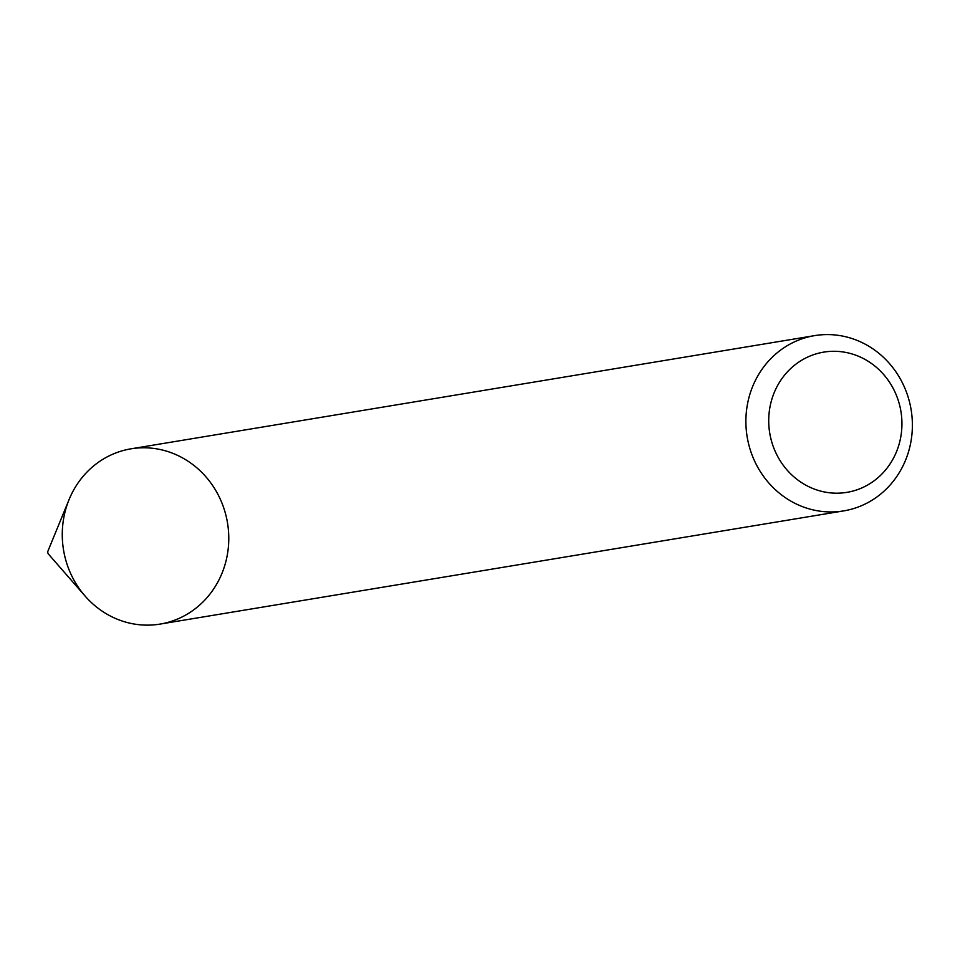 <?xml version="1.0" encoding="UTF-8"?>
<svg xmlns="http://www.w3.org/2000/svg" width="960" height="960" viewBox="0 0 960 960"><rect width="100%" height="100%" fill="white"/><g stroke="black" fill="none" stroke-linecap="round" stroke-linejoin="round"><path stroke-width="1.44" d="M843.648 510.9L160.032 624.096A88.836 83.1 -99.4 0 1 63.54 550.032A88.836 83.1 -99.4 0 1 131.016 448.812L814.62 335.628A88.836 83.1 -99.4 0 1 895.596 371.388A88.836 83.1 -99.4 0 1 903.984 463.8A88.836 83.1 -99.4 0 1 843.648 510.9A88.836 83.1 -99.4 0 1 747.156 436.836A88.836 83.1 -99.4 0 1 814.62 335.628M895.212 454.668A71.064 66.48 -99.4 0 1 780.132 460.68A71.064 66.48 -99.4 0 1 830.64 351.372A71.064 66.48 -99.4 0 1 895.212 454.668M85.116 596.088L48.528 554.172A2.964 2.772 -99.4 0 1 48 550.944L69.12 499.476A88.836 83.1 -99.4 0 1 180.288 456.696A88.836 83.1 -99.4 0 1 220.38 576.984A88.836 83.1 -99.4 0 1 85.116 596.088A88.836 83.1 -99.4 0 1 69.12 499.476"/></g></svg>
